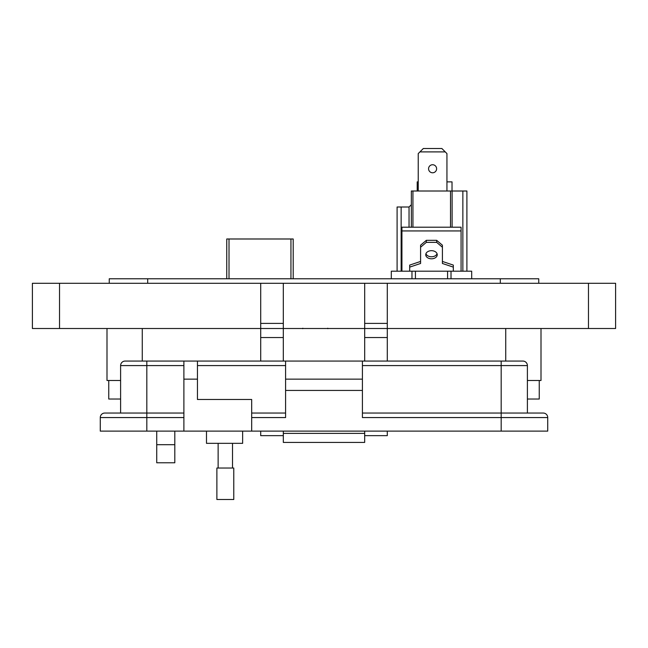 <?xml version="1.0" encoding="UTF-8"?>
<svg xmlns="http://www.w3.org/2000/svg" width="648" height="648" viewBox="0 0 648 648"><rect width="100%" height="100%" fill="white"/><g stroke="black" fill="none" stroke-linecap="round" stroke-linejoin="round"><path stroke-width="0.97" d="M437.06 253.724A5.743 4.058 0 0 1 431.495 256.77A5.743 4.058 0 0 1 425.939 253.724M431.495 250.679A5.743 4.058 180 0 0 425.752 254.745A5.743 4.058 180 0 0 431.495 258.803A5.743 4.058 180 0 0 437.238 254.745A5.743 4.058 180 0 0 431.495 250.679M447.574 278.77L447.574 271.188L391.303 271.188L391.303 278.77M447.574 271.188L451.016 271.188L451.016 278.77M471.687 278.77L471.687 271.188L451.016 271.188M411.974 278.77L411.974 271.188M461.068 271.188L461.068 230.939L401.93 230.939L401.93 271.188M401.93 230.939L401.93 227.205L461.068 227.205L461.068 230.939M409.682 271.188L409.682 267.122L420.584 263.469L420.584 247.228L426.327 242.36L436.663 242.36L442.406 247.228L442.406 263.469L453.317 267.122L453.317 271.188M453.317 267.122L453.317 265.097L442.406 261.444M436.663 242.36L436.663 240.327L442.406 245.203L442.406 247.228M436.663 240.327L426.327 240.327L426.327 242.36M426.327 240.327L420.584 245.203L420.584 247.228M420.584 261.444L409.682 265.097L409.682 267.122M293.204 278.77L293.204 238.991L226.751 238.991L226.751 278.065M432.589 164.738A4.026 4.026 0 0 0 428.571 168.755A4.026 4.026 0 0 0 432.589 172.781A4.026 4.026 0 0 0 436.614 168.755A4.026 4.026 0 0 0 432.589 164.738M411.35 227.205L411.35 191.006L466.9 191.006L466.9 271.188M397.094 271.188L397.094 207.004L401.144 207.004L401.144 271.188M412.938 191.006L412.938 227.205M450.522 227.205L450.522 191.006M462.858 191.006L462.858 271.188M452.11 191.006L452.11 227.205M401.144 207.004L409.042 207.004L411.35 204.703M409.042 227.205L409.042 207.004M446.942 191.006L446.942 153.592L441.863 148.505L423.322 148.505L418.235 153.592L418.235 191.006M445.249 151.899L419.936 151.899M417.207 191.006L417.207 181.869L418.235 181.869M452.02 191.006L452.02 181.869L446.942 181.869M174.806 462.777L156.727 462.777L156.727 444.69L174.806 444.69L174.806 462.777M283.314 431.123L283.314 435.65L260.707 435.65L260.707 431.123M387.293 431.123L387.293 435.65L364.686 435.65L364.686 431.123M120.609 380.489L106.993 380.489L106.993 328.504L106.993 380.489M541.007 380.489L541.007 328.504L541.007 380.489L527.391 380.489M387.293 283.289L387.293 328.504L615.6 328.504L615.6 283.289L364.686 283.289L364.686 328.504L283.314 328.504L283.314 361.066M174.806 431.123L174.806 444.69M156.727 431.123L156.727 444.69M364.686 283.289L283.314 283.289L283.314 328.504L32.4 328.504L32.4 283.289L260.707 283.289L260.707 361.066M387.293 361.066L387.293 328.504L364.686 328.504L364.686 361.066M364.686 328.504L283.314 328.504M283.314 283.289L260.707 283.289M283.314 323.401L260.707 323.401M387.293 323.401L364.686 323.401M615.6 328.504L615.6 283.289M538.747 278.77L538.747 283.289L538.747 278.77L109.253 278.77L109.253 283.289L109.253 278.77M539.249 380.489L539.249 399.03L527.391 399.03M120.609 399.03L108.751 399.03L108.751 380.489M206.485 431.123L206.485 443.329L242.644 443.329L242.644 431.123M547.73 431.123L547.73 417.563L547.73 431.123L251.683 431.123L251.683 399.484L197.446 399.484L197.446 361.066L183.886 361.066L183.886 431.123L100.27 431.123L100.27 417.563L146.821 417.563L146.821 431.123M183.886 365.585L146.821 365.585L146.821 413.043L183.886 413.043L104.79 413.043L146.821 413.043L146.821 417.563L183.886 417.563M251.683 431.123L183.886 431.123M146.821 361.066L146.821 365.585L120.609 365.585A4.52 4.52 0 0 1 125.129 361.066L285.582 361.066L285.582 417.563L251.683 417.563M362.418 390.444L362.418 361.066L522.871 361.066A4.52 4.52 0 0 1 527.391 365.585L527.391 413.043L543.21 413.043L362.418 413.043L501.179 413.043L501.179 417.563L362.418 417.563L362.418 390.444L285.582 390.444M120.609 365.585L120.609 413.043M104.79 413.043A4.52 4.52 0 0 0 100.27 417.563M283.322 431.123L283.322 442.422L364.678 442.422L283.322 442.422M364.678 442.422L364.678 431.123M522.871 361.066A4.52 4.52 0 0 1 527.391 365.585L501.179 365.585L501.179 413.043M251.683 413.043L285.582 413.043L251.683 413.043M362.418 379.145L285.582 379.145M501.179 431.123L501.179 417.563L547.73 417.563A4.52 4.52 0 0 0 543.21 413.043M362.418 361.066L285.582 361.066M225.326 499.495L233.774 499.495L233.774 468.034L216.878 468.034L216.878 499.495L225.326 499.495M415.425 271.188L415.425 278.77M290.944 238.991L290.944 278.77M229.011 278.77L229.011 238.991M142.26 361.066L142.26 328.504M505.74 361.066L505.74 328.504M59.527 328.504L59.527 283.289M283.314 337.543L260.707 337.543M387.293 337.543L364.686 337.543M588.473 328.504L588.473 283.289M500.313 278.77L500.313 283.289M147.687 278.77L147.687 283.289M197.446 379.145L183.886 379.145M283.322 433.382L364.678 433.382M501.179 361.066L501.179 365.585L362.418 365.585M197.446 365.585L285.582 365.585M327.88 328.698L327.767 328.22M302.729 328.698L302.843 328.22M232.519 468.034L232.519 443.329M218.133 468.034L218.133 443.329"/></g></svg>
